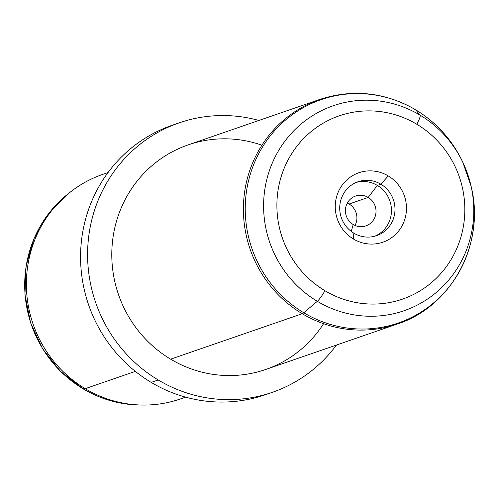 <?xml version="1.0" encoding="UTF-8"?>
<svg xmlns="http://www.w3.org/2000/svg" width="499" height="499" viewBox="0 0 499 499"><rect width="100%" height="100%" fill="white"/><g stroke="black" fill="none" stroke-linecap="round" stroke-linejoin="round"><path stroke-width="0.75" d="M368.193 197.423L349.094 204.022A15.793 15.251 70.9 0 0 347.298 203.099A15.793 15.251 -109.1 0 1 349.094 204.022A15.793 15.251 -109.1 0 1 355.02 225.461A15.793 15.251 70.9 0 0 349.094 204.022L368.193 197.423L377.35 185.422A28.512 27.526 -109.1 0 1 391.441 211.932A28.512 27.526 -109.1 0 1 374.886 236.183A28.512 27.526 70.9 0 0 391.441 211.932A28.512 27.526 70.9 0 0 377.35 185.422L368.193 197.423A15.793 15.251 70.9 0 0 347.354 202.993A15.793 15.251 70.9 0 0 353.23 224.538A15.793 15.251 -109.1 0 1 345.458 209.331A15.793 15.251 -109.1 0 1 355.556 196.051A15.793 15.251 -109.1 0 1 368.193 197.423A15.793 15.251 -109.1 0 1 375.965 212.636A15.793 15.251 -109.1 0 1 365.867 225.91A15.793 15.251 -109.1 0 1 353.23 224.538A15.793 15.251 70.9 0 0 374.063 218.974A15.793 15.251 70.9 0 0 368.193 197.423M185.609 397.148L180.301 398.982A118.806 114.701 -109.1 0 1 85.229 388.677L135.329 371.368L85.229 388.677A118.806 114.701 70.9 0 1 69.673 192.602L67.677 194.192A117.901 113.828 70.9 0 0 83.108 388.777A9.506 1.628 120.9 0 1 82.921 388.733A9.506 1.628 -59.1 0 0 83.108 388.777A117.901 113.828 70.9 0 0 140.493 405.032A117.901 113.828 -109.1 0 1 83.108 388.777A117.901 113.828 -109.1 0 1 67.677 194.192L48.11 214.289L33.976 238.734L26.104 266.061L24.95 294.647L30.576 322.797L42.64 348.857L60.441 371.281L82.921 388.733C100.804 399.325 119.991 404.758 140.493 405.032L143.051 405.057A118.806 114.701 70.9 0 1 85.229 388.677L83.108 388.777L85.229 388.677A118.806 114.701 -109.1 0 1 26.771 274.244A118.806 114.701 -109.1 0 1 102.732 174.388L108.046 172.554M175.729 124.095A142.564 137.643 70.9 0 0 81.218 243.181A142.564 137.643 70.9 0 0 151.197 382.396A142.564 137.643 70.9 0 0 268.78 393.505M272.304 392.345L265.287 394.771A142.564 137.643 -109.1 0 1 151.197 382.396L158.22 379.976A142.564 137.643 70.9 0 0 272.304 392.345A142.564 137.643 70.9 0 0 336.463 345.046A142.564 137.643 -109.1 0 1 158.22 379.976L151.197 382.396A142.564 137.643 -109.1 0 1 81.05 245.084A142.564 137.643 -109.1 0 1 172.205 125.261L179.222 122.835A142.564 137.643 70.9 0 0 88.073 242.657A142.564 137.643 70.9 0 0 158.22 379.976A142.564 137.643 -109.1 0 1 97.268 202.519A142.564 137.643 -109.1 0 1 258.9 120.452A142.564 137.643 70.9 0 0 179.222 122.835M261.919 145.209A118.806 114.701 70.9 0 0 121.319 207.684A118.806 114.701 70.9 0 0 170.646 359.174A118.806 114.701 70.9 0 0 323.564 323.701M420.064 115.144A108.433 104.684 -109.1 0 1 462.798 162.237A108.433 104.684 -109.1 0 1 471.118 186.339A108.433 104.684 -109.1 0 1 431.697 296.082A108.433 104.684 -109.1 0 1 317.32 301.309A11.882 2.033 -59.1 0 0 324.924 290.705A96.956 93.606 70.9 0 0 452.836 256.517A96.956 93.606 70.9 0 0 416.796 124.245A11.882 2.033 -59.1 0 0 420.064 115.144A11.882 2.033 120.9 0 1 416.796 124.245A96.956 93.606 70.9 0 0 288.884 158.439A96.956 93.606 70.9 0 0 324.924 290.705A11.882 2.033 120.9 0 1 317.32 301.309A108.433 104.684 -109.1 0 1 277.014 153.38A108.433 104.684 -109.1 0 1 420.064 115.144L415.736 109.88A118.157 114.078 -109.1 0 1 462.299 161.196A118.157 114.078 70.9 0 0 462.299 161.196A118.157 114.078 70.9 0 0 415.736 109.88L420.064 115.144A108.433 104.684 70.9 0 0 277.014 153.38A108.433 104.684 70.9 0 0 317.32 301.309A108.433 104.684 70.9 0 0 431.697 296.082A108.433 104.684 70.9 0 0 471.118 186.339L462.798 162.237A108.433 104.684 70.9 0 0 420.064 115.144M351.215 231.386L353.23 224.538L351.215 231.386M356.311 182.403A28.512 27.526 -109.1 0 1 377.35 185.422L380.862 184.212A28.512 27.526 -109.1 0 1 394.89 211.676A28.512 27.526 -109.1 0 1 376.658 235.64A28.512 27.526 -109.1 0 1 353.841 233.164A28.512 27.526 -109.1 0 1 339.813 205.7A28.512 27.526 -109.1 0 1 358.045 181.736A28.512 27.526 -109.1 0 1 380.862 184.212L377.35 185.422A28.512 27.526 70.9 0 0 356.311 182.403M302.257 313.715A118.806 114.701 70.9 0 0 397.329 324.026A118.806 114.701 -109.1 0 1 302.257 313.715L170.646 359.174L302.257 313.715A118.806 114.701 -109.1 0 1 243.799 199.288A118.806 114.701 -109.1 0 1 319.759 99.432A118.806 114.701 70.9 0 0 243.799 199.288A118.806 114.701 70.9 0 0 302.257 313.715A19.006 3.25 -59.1 0 0 303.772 312.742L317.32 301.309L303.772 312.742A118.157 114.078 -109.1 0 1 259.854 151.546A118.157 114.078 -109.1 0 1 415.736 109.88A118.157 114.078 70.9 0 0 259.854 151.546A118.157 114.078 70.9 0 0 303.772 312.742A19.006 3.25 120.9 0 1 302.257 313.715M471.118 186.339L471.368 187.462A118.157 114.078 70.9 0 0 471.368 187.456A118.157 114.078 -109.1 0 1 428.41 307.047A118.157 114.078 -109.1 0 1 303.772 312.742A118.157 114.078 70.9 0 0 428.41 307.047A118.157 114.078 70.9 0 0 471.368 187.462C485.215 244.042 451.551 306.598 397.329 324.026L265.718 369.478A118.806 114.701 -109.1 0 1 170.646 359.174A118.806 114.701 -109.1 0 1 112.188 244.741A118.806 114.701 -109.1 0 1 188.148 144.891L319.759 99.432C352.961 88.71 384.904 92.147 415.586 109.749A19.006 3.25 120.9 0 1 415.736 109.88A19.006 3.25 -59.1 0 0 415.586 109.749C436.12 122.224 451.689 139.371 462.299 161.196L462.798 162.237M324.924 290.705A96.956 93.606 -109.1 0 1 288.884 158.439A96.956 93.606 -109.1 0 1 416.796 124.245A96.956 93.606 -109.1 0 1 452.836 256.517A96.956 93.606 -109.1 0 1 324.924 290.705M353.454 239.021A36.745 35.473 70.9 0 0 401.932 226.059A36.745 35.473 70.9 0 0 388.272 175.935A36.745 35.473 70.9 0 0 339.794 188.89A36.745 35.473 70.9 0 0 353.454 239.021A36.745 35.473 -109.1 0 1 339.794 188.89A36.745 35.473 -109.1 0 1 388.272 175.935L380.862 184.212A28.512 27.526 70.9 0 0 343.243 194.267A28.512 27.526 70.9 0 0 353.841 233.164L353.454 239.021L353.841 233.164A28.512 27.526 70.9 0 0 391.459 223.109A28.512 27.526 70.9 0 0 380.862 184.212L388.272 175.935A36.745 35.473 -109.1 0 1 401.932 226.059A36.745 35.473 -109.1 0 1 353.454 239.021"/></g></svg>
